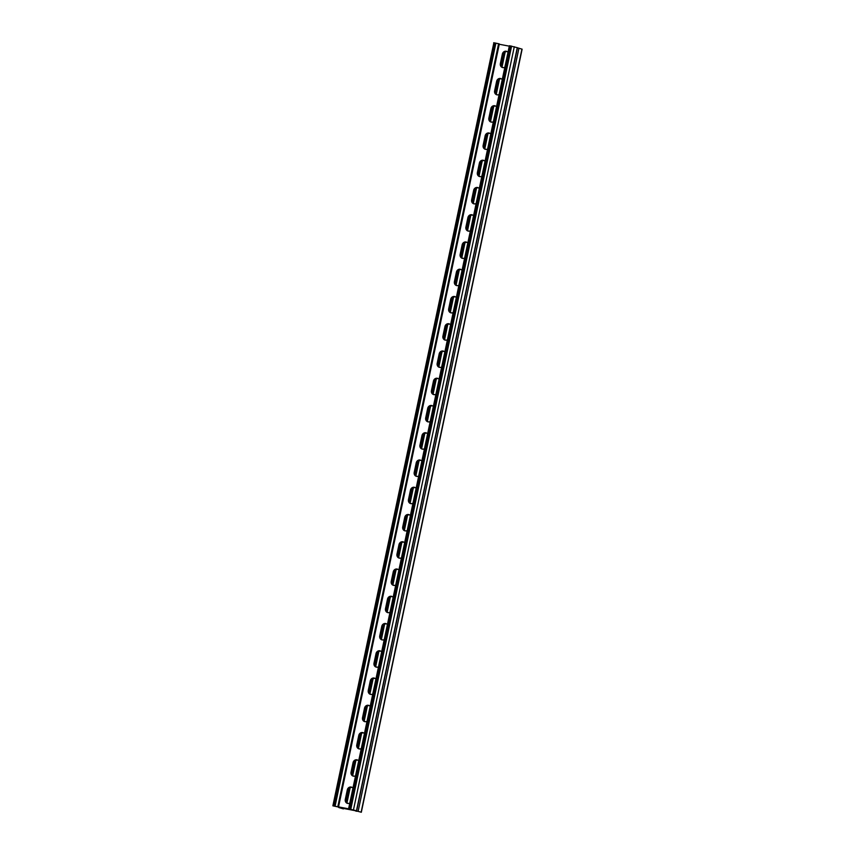 <?xml version="1.0" encoding="UTF-8"?>
<svg xmlns="http://www.w3.org/2000/svg" width="855" height="855" viewBox="0 0 855 855"><rect width="100%" height="100%" fill="white"/><g stroke="black" fill="none" stroke-linecap="round" stroke-linejoin="round"><path stroke-width="1.28" d="M493.859 42.825L332.873 805.827L355.445 810.626L338.751 807.451L343.4 808.905L338.676 807.505L357.027 811.042M356.663 810.797L348.584 808.809L509.388 45.732L517.467 47.72L356.663 810.797L355.445 810.626L361.323 812.25L355.798 810.754M351.993 787.37A3.484 3.164 -72.6 0 0 348.413 790.223L347.857 790.052A3.484 3.164 107.4 0 1 351.736 787.241A3.484 3.164 -72.6 0 0 347.857 790.052L345.848 799.585A3.484 3.164 -72.6 0 0 347.654 803.401A3.484 3.164 107.4 0 1 345.848 799.585L347.857 790.052L347.301 789.87A3.484 3.164 107.4 0 1 352.933 788.182M347.942 803.444A3.484 3.164 -72.6 0 1 346.403 799.756L348.413 790.223M357.743 760.116A3.484 3.164 -72.6 0 0 354.152 762.97L353.607 762.799A3.484 3.164 107.4 0 1 357.476 759.988A3.484 3.164 -72.6 0 0 353.607 762.799L351.587 772.332A3.484 3.164 -72.6 0 0 353.393 776.148A3.484 3.164 107.4 0 1 351.587 772.332L353.607 762.799L353.051 762.617A3.484 3.164 107.4 0 1 358.673 760.929M353.681 776.19A3.484 3.164 -72.6 0 1 352.142 772.503L354.152 762.97M420.916 460.343A3.484 3.164 -72.6 0 0 417.326 463.186L416.77 463.015A3.484 3.164 107.4 0 1 420.649 460.214A3.484 3.164 -72.6 0 0 416.77 463.015L414.761 472.559A3.484 3.164 -72.6 0 0 416.567 476.374A3.484 3.164 107.4 0 1 414.761 472.559L416.77 463.015L416.225 462.844A3.484 3.164 107.4 0 1 421.846 461.144M416.855 476.417A3.484 3.164 -72.6 0 1 415.316 472.73L417.326 463.186M426.656 433.09A3.484 3.164 -72.6 0 0 423.075 435.943L422.52 435.761A3.484 3.164 107.4 0 1 426.389 432.961A3.484 3.164 -72.6 0 0 422.52 435.761L420.51 445.305A3.484 3.164 -72.6 0 0 422.306 449.121A3.484 3.164 107.4 0 1 420.51 445.305L422.52 435.761L421.964 435.59A3.484 3.164 107.4 0 1 427.586 433.891M422.605 449.164A3.484 3.164 -72.6 0 1 421.066 445.476L423.075 435.943M415.167 487.596A3.484 3.164 -72.6 0 0 411.586 490.439L411.031 490.268A3.484 3.164 107.4 0 1 414.91 487.468A3.484 3.164 -72.6 0 0 411.031 490.268L409.021 499.812A3.484 3.164 -72.6 0 0 410.827 503.627A3.484 3.164 107.4 0 1 409.021 499.812L411.031 490.268L410.475 490.097A3.484 3.164 107.4 0 1 416.096 488.397M411.116 503.67A3.484 3.164 -72.6 0 1 409.577 499.983L411.586 490.439M409.427 514.849A3.484 3.164 -72.6 0 0 405.847 517.692L405.291 517.521A3.484 3.164 107.4 0 1 409.16 514.721A3.484 3.164 -72.6 0 0 405.291 517.521L403.282 527.065A3.484 3.164 -72.6 0 0 405.078 530.88A3.484 3.164 107.4 0 1 403.282 527.065L405.291 517.521L404.736 517.35A3.484 3.164 107.4 0 1 410.357 515.651M405.377 530.923A3.484 3.164 -72.6 0 1 403.838 527.236L405.847 517.692M403.688 542.102A3.484 3.164 -72.6 0 0 400.097 544.945L399.541 544.774A3.484 3.164 107.4 0 1 403.421 541.974A3.484 3.164 -72.6 0 0 399.541 544.774L397.532 554.318A3.484 3.164 -72.6 0 0 399.338 558.133A3.484 3.164 107.4 0 1 397.532 554.318L399.541 544.774L398.996 544.603A3.484 3.164 107.4 0 1 404.618 542.904M399.627 558.176A3.484 3.164 -72.6 0 1 398.088 554.489L400.097 544.945M397.938 569.355A3.484 3.164 -72.6 0 0 394.358 572.198L393.802 572.027A3.484 3.164 107.4 0 1 397.682 569.216A3.484 3.164 -72.6 0 0 393.802 572.027L391.793 581.571A3.484 3.164 -72.6 0 0 393.599 585.386A3.484 3.164 107.4 0 1 391.793 581.571L393.802 572.027L393.247 571.856A3.484 3.164 107.4 0 1 398.868 570.157M393.888 585.429A3.484 3.164 -72.6 0 1 392.349 581.742L394.358 572.198M392.199 596.598A3.484 3.164 -72.6 0 0 388.619 599.451L388.063 599.28A3.484 3.164 107.4 0 1 391.932 596.469A3.484 3.164 -72.6 0 0 388.063 599.28L386.054 608.813A3.484 3.164 -72.6 0 0 387.849 612.64A3.484 3.164 107.4 0 1 386.054 608.813L388.063 599.28L387.507 599.109A3.484 3.164 107.4 0 1 393.129 597.41M388.138 612.682A3.484 3.164 -72.6 0 1 386.599 608.995L388.619 599.451M386.46 623.851A3.484 3.164 -72.6 0 0 382.869 626.704L382.313 626.533A3.484 3.164 107.4 0 1 386.193 623.723A3.484 3.164 -72.6 0 0 382.313 626.533L380.304 636.067A3.484 3.164 -72.6 0 0 382.11 639.893A3.484 3.164 107.4 0 1 380.304 636.067L382.313 626.533L381.757 626.362A3.484 3.164 107.4 0 1 387.39 624.663M382.399 639.935A3.484 3.164 -72.6 0 1 380.86 636.248L382.869 626.704M380.71 651.104A3.484 3.164 -72.6 0 0 377.13 653.957L376.574 653.786A3.484 3.164 107.4 0 1 380.443 650.976A3.484 3.164 -72.6 0 0 376.574 653.786L374.565 663.32A3.484 3.164 -72.6 0 0 376.371 667.146A3.484 3.164 107.4 0 1 374.565 663.32L376.574 653.786L376.018 653.615A3.484 3.164 107.4 0 1 381.64 651.916M376.66 667.189A3.484 3.164 -72.6 0 1 375.121 663.501L377.13 653.957M374.971 678.357A3.484 3.164 -72.6 0 0 371.38 681.211L370.835 681.04A3.484 3.164 107.4 0 1 374.704 678.229A3.484 3.164 -72.6 0 0 370.835 681.04L368.826 690.573A3.484 3.164 -72.6 0 0 370.621 694.399A3.484 3.164 107.4 0 1 368.826 690.573L370.835 681.04L370.279 680.869A3.484 3.164 107.4 0 1 375.901 679.169M370.91 694.442A3.484 3.164 -72.6 0 1 369.371 690.755L371.38 681.211M369.221 705.61A3.484 3.164 -72.6 0 0 365.641 708.464L365.085 708.293A3.484 3.164 107.4 0 1 368.965 705.482A3.484 3.164 -72.6 0 0 365.085 708.293L363.076 717.826A3.484 3.164 -72.6 0 0 364.882 721.641A3.484 3.164 107.4 0 1 363.076 717.826L365.085 708.293L364.529 708.122A3.484 3.164 107.4 0 1 370.162 706.422M365.171 721.695A3.484 3.164 -72.6 0 1 363.632 717.997L365.641 708.464M363.482 732.863A3.484 3.164 -72.6 0 0 359.902 735.717L359.346 735.546A3.484 3.164 107.4 0 1 363.215 732.735A3.484 3.164 -72.6 0 0 359.346 735.546L357.337 745.079A3.484 3.164 -72.6 0 0 359.132 748.895A3.484 3.164 107.4 0 1 357.337 745.079L359.346 735.546L358.79 735.375A3.484 3.164 107.4 0 1 364.412 733.676M359.431 748.948A3.484 3.164 -72.6 0 1 357.892 745.25L359.902 735.717M503.007 67.631A3.484 3.164 107.4 0 1 501.468 63.943L500.912 63.772A3.484 3.164 -72.6 0 0 502.708 67.588A3.484 3.164 107.4 0 1 500.912 63.772L502.922 54.228A3.484 3.164 107.4 0 1 506.791 51.418A3.484 3.164 -72.6 0 0 502.922 54.228L500.912 63.772L500.357 63.591A3.484 3.164 -72.6 0 0 504.856 67.214M501.468 63.943L503.477 54.399A3.484 3.164 107.4 0 1 507.058 51.557M497.257 94.884A3.484 3.164 107.4 0 1 495.718 91.196L495.163 91.015A3.484 3.164 -72.6 0 0 496.969 94.841A3.484 3.164 107.4 0 1 495.163 91.015L497.172 81.481A3.484 3.164 107.4 0 1 501.051 78.671A3.484 3.164 -72.6 0 0 497.172 81.481L495.163 91.015L494.618 90.844A3.484 3.164 -72.6 0 0 499.117 94.467M495.718 91.196L497.728 81.653A3.484 3.164 107.4 0 1 501.319 78.81M434.084 394.657A3.484 3.164 107.4 0 1 432.545 390.97L431.989 390.799A3.484 3.164 -72.6 0 0 433.795 394.615A3.484 3.164 107.4 0 1 431.989 390.799L434.009 381.255A3.484 3.164 107.4 0 1 437.878 378.455A3.484 3.164 -72.6 0 0 434.009 381.255L431.989 390.799L431.444 390.628A3.484 3.164 -72.6 0 0 435.943 394.251M432.545 390.97L434.554 381.437A3.484 3.164 107.4 0 1 438.145 378.583M428.344 421.91A3.484 3.164 107.4 0 1 426.805 418.223L426.25 418.052A3.484 3.164 -72.6 0 0 428.056 421.868A3.484 3.164 107.4 0 1 426.25 418.052L428.259 408.508A3.484 3.164 107.4 0 1 432.138 405.708A3.484 3.164 -72.6 0 0 428.259 408.508L426.25 418.052L425.694 417.881A3.484 3.164 -72.6 0 0 430.204 421.494M426.805 418.223L428.815 408.69A3.484 3.164 107.4 0 1 432.395 405.836M439.833 367.404A3.484 3.164 107.4 0 1 438.294 363.717L437.739 363.546A3.484 3.164 -72.6 0 0 439.545 367.361A3.484 3.164 107.4 0 1 437.739 363.546L439.748 354.002A3.484 3.164 107.4 0 1 443.617 351.202A3.484 3.164 -72.6 0 0 439.748 354.002L437.739 363.546L437.183 363.375A3.484 3.164 -72.6 0 0 441.682 366.998M438.294 363.717L440.304 354.184A3.484 3.164 107.4 0 1 443.884 351.33M445.573 340.151A3.484 3.164 107.4 0 1 444.034 336.464L443.478 336.293A3.484 3.164 -72.6 0 0 445.284 340.108A3.484 3.164 107.4 0 1 443.478 336.293L445.487 326.76A3.484 3.164 107.4 0 1 449.367 323.949A3.484 3.164 -72.6 0 0 445.487 326.76L443.478 336.293L442.922 336.122A3.484 3.164 -72.6 0 0 447.432 339.745M444.034 336.464L446.043 326.931A3.484 3.164 107.4 0 1 449.623 324.077M451.312 312.898A3.484 3.164 107.4 0 1 449.773 309.211L449.228 309.04A3.484 3.164 -72.6 0 0 451.023 312.855A3.484 3.164 107.4 0 1 449.228 309.04L451.237 299.507A3.484 3.164 107.4 0 1 455.106 296.696A3.484 3.164 -72.6 0 0 451.237 299.507L449.228 309.04L448.672 308.869A3.484 3.164 -72.6 0 0 453.171 312.492M449.773 309.211L451.782 299.678A3.484 3.164 107.4 0 1 455.373 296.824M457.062 285.645A3.484 3.164 107.4 0 1 455.523 281.958L454.967 281.787A3.484 3.164 -72.6 0 0 456.773 285.602A3.484 3.164 107.4 0 1 454.967 281.787L456.976 272.253A3.484 3.164 107.4 0 1 460.845 269.443A3.484 3.164 -72.6 0 0 456.976 272.253L454.967 281.787L454.411 281.616A3.484 3.164 -72.6 0 0 458.911 285.239M455.523 281.958L457.532 272.424A3.484 3.164 107.4 0 1 461.112 269.571M462.801 258.402A3.484 3.164 107.4 0 1 461.262 254.705L460.706 254.534A3.484 3.164 -72.6 0 0 462.512 258.349A3.484 3.164 107.4 0 1 460.706 254.534L462.715 245A3.484 3.164 107.4 0 1 466.595 242.189A3.484 3.164 -72.6 0 0 462.715 245L460.706 254.534L460.15 254.363A3.484 3.164 -72.6 0 0 464.66 257.986M461.262 254.705L463.271 245.171A3.484 3.164 107.4 0 1 466.862 242.318M468.54 231.149A3.484 3.164 107.4 0 1 467.001 227.451L466.456 227.28A3.484 3.164 -72.6 0 0 468.251 231.096A3.484 3.164 107.4 0 1 466.456 227.28L468.465 217.747A3.484 3.164 107.4 0 1 472.334 214.936A3.484 3.164 -72.6 0 0 468.465 217.747L466.456 227.28L465.9 227.109A3.484 3.164 -72.6 0 0 470.4 230.732M467.001 227.451L469.021 217.918A3.484 3.164 107.4 0 1 472.601 215.065M474.29 203.896A3.484 3.164 107.4 0 1 472.751 200.198L472.195 200.027A3.484 3.164 -72.6 0 0 474.001 203.843A3.484 3.164 107.4 0 1 472.195 200.027L474.204 190.494A3.484 3.164 107.4 0 1 478.084 187.683A3.484 3.164 -72.6 0 0 474.204 190.494L472.195 200.027L471.639 199.856A3.484 3.164 -72.6 0 0 476.139 203.479M472.751 200.198L474.76 190.665A3.484 3.164 107.4 0 1 478.34 187.811M480.029 176.643A3.484 3.164 107.4 0 1 478.49 172.956L477.934 172.774A3.484 3.164 -72.6 0 0 479.741 176.6A3.484 3.164 107.4 0 1 477.934 172.774L479.944 163.241A3.484 3.164 107.4 0 1 483.823 160.43A3.484 3.164 -72.6 0 0 479.944 163.241L477.934 172.774L477.379 172.603A3.484 3.164 -72.6 0 0 481.889 176.226M478.49 172.956L480.499 163.412A3.484 3.164 107.4 0 1 484.09 160.558M485.779 149.39A3.484 3.164 107.4 0 1 484.24 145.703L483.684 145.521A3.484 3.164 -72.6 0 0 485.48 149.347A3.484 3.164 107.4 0 1 483.684 145.521L485.693 135.988A3.484 3.164 107.4 0 1 489.562 133.177A3.484 3.164 -72.6 0 0 485.693 135.988L483.684 145.521L483.128 145.35A3.484 3.164 -72.6 0 0 487.628 148.973M484.24 145.703L486.249 136.159A3.484 3.164 107.4 0 1 489.83 133.305M491.518 122.137A3.484 3.164 107.4 0 1 489.979 118.45L489.423 118.268A3.484 3.164 -72.6 0 0 491.23 122.094A3.484 3.164 107.4 0 1 489.423 118.268L491.433 108.735A3.484 3.164 107.4 0 1 495.312 105.924A3.484 3.164 -72.6 0 0 491.433 108.735L489.423 118.268L488.868 118.097A3.484 3.164 -72.6 0 0 493.378 121.72M489.979 118.45L491.988 108.906A3.484 3.164 107.4 0 1 495.569 106.052M517.457 47.794L522.127 49.173L361.323 812.25M355.68 811.053L356.93 811.288M504.076 53.01L501.479 65.557M498.326 80.263L495.74 92.81M492.587 107.516L489.99 120.063M486.848 134.769L484.251 147.317M481.098 162.023L478.511 174.57M475.359 189.276L472.762 201.812M469.619 216.529L467.022 229.065M463.87 243.782L461.273 256.318M458.13 271.035L455.533 283.571M452.391 298.288L449.794 310.825M446.567 325.648L444.002 337.832M440.827 352.901L438.252 365.085M435.077 380.154L432.512 392.338M429.338 407.408L426.773 419.591M423.599 434.661L421.023 446.844M417.849 461.914L415.284 474.098M412.11 489.167L409.545 501.351M406.371 516.42L403.795 528.604M398.109 556.103L400.696 543.556M392.36 583.356L394.957 570.809M386.62 610.609L389.217 598.062M380.87 637.862L383.468 625.315M375.131 665.115L377.728 652.568M369.392 692.368L371.989 679.821M363.642 719.611L366.239 707.074M357.903 746.864L360.5 734.327M352.164 774.117L354.75 761.581M346.414 801.37L349.011 788.834M348.584 808.809L334.027 806.051L338.505 807.024L499.32 43.947L498.593 43.723L337.789 806.799L338.505 807.024M349.802 803.037A3.484 3.164 107.4 0 1 345.292 799.414L347.301 789.87M355.541 775.784A3.484 3.164 107.4 0 1 351.042 772.161L353.051 762.617M418.715 476A3.484 3.164 107.4 0 1 414.215 472.388L416.225 462.844M424.454 448.747A3.484 3.164 107.4 0 1 419.955 445.134L421.964 435.59M412.976 503.253A3.484 3.164 107.4 0 1 408.466 499.63L410.475 490.097M407.226 530.506A3.484 3.164 107.4 0 1 402.726 526.883L404.736 517.35M401.487 557.759A3.484 3.164 107.4 0 1 396.977 554.136L398.996 544.603M395.737 585.012A3.484 3.164 107.4 0 1 391.237 581.389L393.247 571.856M389.998 612.266A3.484 3.164 107.4 0 1 385.498 608.642L387.507 599.109M384.258 639.519A3.484 3.164 107.4 0 1 379.748 635.896L381.757 626.362M378.509 666.772A3.484 3.164 107.4 0 1 374.009 663.149L376.018 653.615M372.769 694.025A3.484 3.164 107.4 0 1 368.27 690.402L370.279 680.869M367.03 721.278A3.484 3.164 107.4 0 1 362.52 717.655L364.529 708.122M361.28 748.531A3.484 3.164 107.4 0 1 356.781 744.908L358.79 735.375M509.291 46.159L499.202 44.246M507.988 52.358A3.484 3.164 -72.6 0 0 502.366 54.057L500.357 63.591M502.248 79.611A3.484 3.164 -72.6 0 0 496.627 81.311L494.618 90.844M439.075 379.385A3.484 3.164 -72.6 0 0 433.453 381.084L431.444 390.628M433.335 406.638A3.484 3.164 -72.6 0 0 427.703 408.337L425.694 417.881M444.814 352.142A3.484 3.164 -72.6 0 0 439.192 353.831L437.183 363.375M450.564 324.889A3.484 3.164 -72.6 0 0 444.931 326.578L442.922 336.122M456.303 297.636A3.484 3.164 -72.6 0 0 450.681 299.325L448.672 308.869M462.042 270.383A3.484 3.164 -72.6 0 0 456.42 272.072L454.411 281.616M467.792 243.13A3.484 3.164 -72.6 0 0 462.16 244.819L460.15 254.363M473.531 215.877A3.484 3.164 -72.6 0 0 467.909 217.576L465.9 227.109M479.27 188.624A3.484 3.164 -72.6 0 0 473.649 190.323L471.639 199.856M485.02 161.371A3.484 3.164 -72.6 0 0 479.399 163.07L477.379 172.603M490.759 134.117A3.484 3.164 -72.6 0 0 485.138 135.817L483.128 145.35M496.499 106.864A3.484 3.164 -72.6 0 0 490.877 108.564L488.868 118.097M332.873 805.827L337.789 806.799M493.677 42.75L498.593 43.723M518.953 48.169L358.149 811.235M521.945 49.098L361.141 812.175M346.403 799.756L345.292 799.414M357.892 745.25L356.781 744.908M363.632 717.997L362.52 717.655M369.371 690.755L368.27 690.402M375.121 663.501L374.009 663.149M380.86 636.248L379.748 635.896M386.599 608.995L385.498 608.642M392.349 581.742L391.237 581.389M398.088 554.489L396.977 554.136M403.838 527.236L402.726 526.883M409.577 499.983L408.466 499.63M415.316 472.73L414.215 472.388M421.066 445.476L419.955 445.134M352.142 772.503L351.042 772.161M504.984 52.102L501.928 66.615M499.235 79.355L496.178 93.868M493.495 106.608L490.439 121.121M487.756 133.861L484.7 148.364M482.006 161.114L478.95 175.617M476.267 188.367L473.21 202.87M470.517 215.62L467.461 230.123M464.778 242.873L461.721 257.376M459.039 270.127L455.982 284.63M453.289 297.38L450.232 311.883M447.55 324.633L444.493 339.136M441.811 351.886L438.754 366.389M436.061 379.139L433.004 393.642M430.322 406.392L427.265 420.895M424.582 433.645L421.526 448.148M418.832 460.898L415.776 475.401M413.093 488.152L410.037 502.655M407.354 515.394L404.297 529.908M401.604 542.647L398.548 557.161M395.865 569.9L392.808 584.414M390.115 597.153L387.059 611.667M384.376 624.407L381.319 638.92M378.637 651.66L375.58 666.163M372.887 678.913L369.83 693.416M367.148 706.166L364.091 720.669M361.409 733.419L358.352 747.922M355.659 760.672L352.602 775.175M349.919 787.925L346.863 802.428M503.477 54.399L502.366 54.057M491.988 108.906L490.877 108.564M486.249 136.159L485.138 135.817M480.499 163.412L479.399 163.07M474.76 190.665L473.649 190.323M469.021 217.918L467.909 217.576M463.271 245.171L462.16 244.819M457.532 272.424L456.42 272.072M451.782 299.678L450.681 299.325M446.043 326.931L444.931 326.578M440.304 354.184L439.192 353.831M434.554 381.437L433.453 381.084M428.815 408.69L427.703 408.337M497.728 81.653L496.627 81.311M494.895 42.921L334.091 805.998M495.889 43.113L335.085 806.18M517.286 47.645L356.482 810.722M514.293 46.715L353.489 809.781M511.6 46.095L350.796 809.172M510.595 45.903L349.791 808.98M505.198 51.963L502.067 66.818M499.459 79.216L496.328 94.071M493.72 106.469L490.588 121.325M487.97 133.722L484.838 148.578M482.231 160.975L479.099 175.831M476.492 188.228L473.36 203.084M470.742 215.481L467.61 230.337M465.002 242.735L461.871 257.59M459.263 269.988L456.132 284.843M453.513 297.241L450.382 312.096M447.774 324.494L444.643 339.35M442.024 351.747L438.904 366.603M436.285 379L433.154 393.856M430.546 406.253L427.415 421.109M424.796 433.506L421.665 448.362M419.057 460.749L415.925 475.615M413.318 488.002L410.186 502.858M407.568 515.255L404.436 530.111M401.829 542.508L398.697 557.364M396.089 569.761L392.958 584.617M390.34 597.014L387.208 611.87M384.6 624.268L381.469 639.123M378.861 651.521L375.73 666.376M373.111 678.774L369.98 693.629M367.372 706.027L364.241 720.883M361.622 733.28L358.502 748.136M355.883 760.533L352.752 775.389M350.144 787.786L347.012 802.642"/></g></svg>
